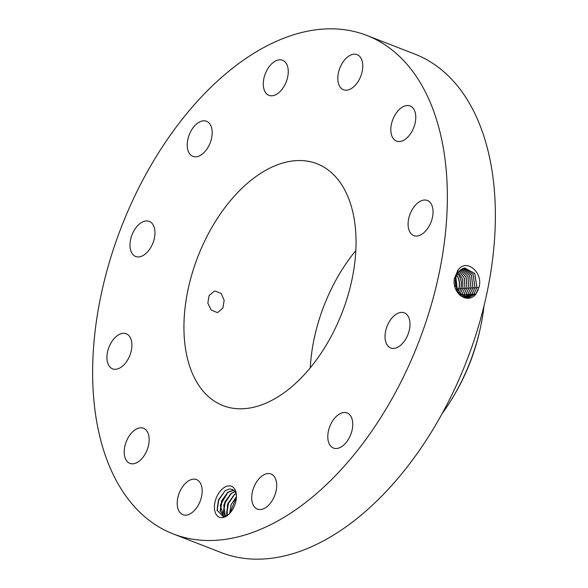 <?xml version="1.0" encoding="UTF-8"?>
<svg xmlns="http://www.w3.org/2000/svg" width="588" height="588" viewBox="0 0 588 588"><rect width="100%" height="100%" fill="white"/><g stroke="black" fill="none" stroke-linecap="round" stroke-linejoin="round"><path stroke-width="0.88" d="M173.129 533.889L221.147 552.551A267.378 159.422 -68.8 0 0 417.642 452.878A267.378 159.422 -68.8 0 0 491.855 169.66A267.378 159.422 -68.8 0 0 414.871 54.111L366.853 35.449A267.378 159.422 -68.8 0 0 170.358 135.122A267.378 159.422 -68.8 0 0 96.145 418.34A267.378 159.422 -68.8 0 0 173.129 533.889A267.378 159.422 -68.8 0 0 369.624 434.216A267.378 159.422 -68.8 0 0 443.837 150.998A267.378 159.422 -68.8 0 0 366.853 35.449M478.933 287.319L478.941 287.289C483.696 272.729 465.916 257.463 457.787 270.546L454.259 279.006C452.253 294.61 468.452 304.555 476.133 293.779L478.933 287.319L475.971 293.699L467.908 298.02M223.242 488.202A16.604 9.9 -68.8 0 0 214.635 510.046A16.604 9.9 -68.8 0 0 227.615 515.294A16.604 9.9 -68.8 0 0 228.254 514.772A16.604 9.9 -68.8 0 0 236.31 494.045A16.604 9.9 -68.8 0 0 223.242 488.202M273.295 62.431A18.823 11.223 -68.8 0 0 263.505 80.674A18.823 11.223 -68.8 0 0 268.951 95.329A18.823 11.223 -68.8 0 0 278.249 93.147A18.823 11.223 -68.8 0 0 288.039 74.897A18.823 11.223 -68.8 0 0 282.593 60.241A18.823 11.223 -68.8 0 0 273.295 62.431M354.336 219.809A129.735 77.351 -68.8 0 0 316.991 163.751A129.735 77.351 -68.8 0 0 221.647 212.106A129.735 77.351 -68.8 0 0 185.639 349.529A129.735 77.351 -68.8 0 0 222.992 405.588A129.735 77.351 -68.8 0 0 318.336 357.232A129.735 77.351 -68.8 0 0 354.336 219.809M207.968 147.412A18.823 11.223 -68.8 0 0 206.528 121.275A18.823 11.223 -68.8 0 0 191.438 130.227A18.823 11.223 -68.8 0 0 192.886 156.364A18.823 11.223 -68.8 0 0 207.968 147.412M154.306 238.463A18.823 11.223 -68.8 0 0 149.293 221.389A18.823 11.223 -68.8 0 0 130.632 239.404A18.823 11.223 -68.8 0 0 135.652 256.478A18.823 11.223 -68.8 0 0 154.306 238.463M131.646 341.893A18.823 11.223 -68.8 0 0 126.222 333.756A18.823 11.223 -68.8 0 0 112.389 340.775A18.823 11.223 -68.8 0 0 107.17 360.716A18.823 11.223 -68.8 0 0 112.587 368.845A18.823 11.223 -68.8 0 0 126.42 361.833A18.823 11.223 -68.8 0 0 131.646 341.893M146.052 429.99A18.823 11.223 -68.8 0 0 143.509 428.27A18.823 11.223 -68.8 0 0 127.243 439.427A18.823 11.223 -68.8 0 0 127.331 461.646A18.823 11.223 -68.8 0 0 129.867 463.359A18.823 11.223 -68.8 0 0 146.14 452.201A18.823 11.223 -68.8 0 0 146.052 429.99M193.665 479.146A18.823 11.223 -68.8 0 0 178.451 495.339A18.823 11.223 -68.8 0 0 182.868 514.691A18.823 11.223 -68.8 0 0 185.72 515.154A18.823 11.223 -68.8 0 0 200.927 498.962A18.823 11.223 -68.8 0 0 196.51 479.602A18.823 11.223 -68.8 0 0 193.665 479.146M261.726 476.192A18.823 11.223 -68.8 0 0 251.943 494.435A18.823 11.223 -68.8 0 0 257.39 509.098A18.823 11.223 -68.8 0 0 266.687 506.907A18.823 11.223 -68.8 0 0 276.47 488.665A18.823 11.223 -68.8 0 0 271.024 474.001A18.823 11.223 -68.8 0 0 261.726 476.192M332.007 421.919A18.823 11.223 -68.8 0 0 333.455 448.063A18.823 11.223 -68.8 0 0 348.544 439.111A18.823 11.223 -68.8 0 0 347.096 412.967A18.823 11.223 -68.8 0 0 332.007 421.919M385.669 330.875A18.823 11.223 -68.8 0 0 390.689 347.949A18.823 11.223 -68.8 0 0 409.351 329.927A18.823 11.223 -68.8 0 0 404.331 312.86A18.823 11.223 -68.8 0 0 385.669 330.875M408.337 227.446A18.823 11.223 -68.8 0 0 413.754 235.582A18.823 11.223 -68.8 0 0 427.594 228.563A18.823 11.223 -68.8 0 0 432.812 208.622A18.823 11.223 -68.8 0 0 427.395 200.486A18.823 11.223 -68.8 0 0 413.562 207.505A18.823 11.223 -68.8 0 0 408.337 227.446M393.931 139.349A18.823 11.223 -68.8 0 0 396.474 141.069A18.823 11.223 -68.8 0 0 412.739 129.911A18.823 11.223 -68.8 0 0 412.651 107.692A18.823 11.223 -68.8 0 0 410.108 105.98A18.823 11.223 -68.8 0 0 393.842 117.137A18.823 11.223 -68.8 0 0 393.931 139.349M346.317 90.192A18.823 11.223 -68.8 0 0 361.532 74A18.823 11.223 -68.8 0 0 357.107 54.64A18.823 11.223 -68.8 0 0 354.263 54.184A18.823 11.223 -68.8 0 0 339.048 70.376A18.823 11.223 -68.8 0 0 343.473 89.736A18.823 11.223 -68.8 0 0 346.317 90.192M466.975 297.998L474.024 293.772L476.978 287.4L474.736 273.457L464.748 267.981L458.03 272.193L455.377 278.558L457.934 292.052L467.952 298.02L476.015 293.691L478.242 289.737M236.339 494.295L235.45 490.943L235.171 491.766A14.039 8.372 -68.8 0 0 234.414 490.774L230.055 488.841L225.189 490.649L218.493 499.756L217.082 510.252L223.411 516.727L228.592 514.478M355.828 250.576A129.735 77.351 -68.8 0 0 310.28 367.779M214.172 291.317L209.049 295.61L207.843 303.188L211.166 310.008L216.994 312.441L218.163 312.243L222.903 307.98L224.153 300.394L221.206 293.544L215.392 291.111L214.172 291.317M235.171 491.766L236.332 494.243M454.473 394.636A141.818 84.554 111.2 0 0 456.648 390.792A141.818 84.554 -68.8 0 0 480.315 328.148L479.837 330.316A133.101 79.358 111.2 0 1 457.626 389.102A133.101 79.358 111.2 0 1 455.582 392.71L454.473 394.636A141.818 84.554 111.2 0 1 442.154 413.577M466.953 297.991L473.979 293.772L476.934 287.407L474.692 273.464L464.704 267.988M225.116 516.418L223.653 516.117L220.235 505.21L228.093 492.046L233.833 490.201M223.727 516.139L220.162 510.781L221.551 500.939L227.6 492.501L233.862 490.223M480.315 328.148A141.818 84.554 -68.8 0 0 484.02 305.863M456.678 289.708L455.729 277.036M455.649 286.687L455.156 280.145M456.825 290.038L457.199 288.649L455.825 276.705M473.186 294.691L472.039 293.846L474.972 287.517L473.053 274.17L463.785 268.157M472.032 293.853L465.997 297.873L471.988 293.853L474.92 287.525L473.017 274.192L463.763 268.165M225.344 516.337L223.366 512.023L224.756 502.189L230.797 493.744L235.068 491.612M225.307 516.352L223.749 505.033L231.297 493.295L235.038 491.575M456.832 289.156L456.406 289.053M457.795 291.832L458.919 288.524C459.97 283.122 459.044 278.374 456.134 274.273M457.898 291.993L459.103 288.51C460.154 283.107 459.221 278.359 456.303 274.258M470.047 293.926L472.965 287.635L471.355 274.905L462.837 268.444L471.319 274.927L472.914 287.642L469.996 293.926L464.983 297.631L470.047 293.926L471.194 294.772M227.174 515.47L226.564 513.273L227.96 503.431L234.002 494.986L236.119 493.626M227.13 515.5L227.482 504.504L234.502 494.537L236.097 493.575M458.86 293.346L460.896 288.377C461.947 282.975 461.021 278.227 458.111 274.126L457.354 273.214M458.919 293.419L461.007 288.363C462.05 282.96 461.117 278.212 458.206 274.118L457.398 273.148M464.013 297.3L468.055 294.007L470.959 287.752L469.643 275.662L461.896 268.848M463.983 297.293L468.011 294.007L470.907 287.76L469.606 275.684L461.874 268.863M229.577 513.522L231.121 504.563L236.442 496.786M229.636 513.456L231.194 504.592L236.435 496.875M459.889 294.507L462.874 288.238L462.653 279.249L458.214 271.957M459.919 294.537L462.925 288.223L462.697 279.219L458.236 271.928M463.006 296.837L466.064 294.081L468.945 287.87L467.952 276.536L460.963 269.385M462.976 296.822L466.019 294.088L468.901 287.877L467.916 276.558L460.941 269.4M233.723 507.466L235.112 504.07M233.98 506.922L234.913 504.644M460.933 295.463L462.036 294.243L464.887 288.12L464.424 278.3L459.11 270.921M460.955 295.485L462.087 294.235L464.932 288.105L464.469 278.271L459.132 270.899M461.984 296.234L464.079 294.154L466.938 287.988L466.218 277.382L460.036 270.061M461.962 296.22L464.028 294.162L466.894 287.995L466.181 277.404L460.014 270.076M225.138 490.686L218.773 499.954L217.156 510.685M228.218 492.038L222.036 501.057L220.316 511.538M231.422 493.281L225.233 502.299L223.514 512.78M234.619 494.523L228.438 503.548L226.718 514.022M236.427 497.117L229.834 513.25M455.377 278.558L454.458 277.786M458.03 272.193L457.56 270.392M476.978 287.4L478.808 287.833M474.024 293.772L475.17 294.617M474.972 287.517L476.802 287.951M457.199 288.649L458.794 289.024M472.965 287.635L474.788 288.069M459.103 288.51L460.764 288.899M470.959 287.752L472.781 288.186M468.055 294L469.202 294.845M461.007 288.363L462.741 288.774M460.095 294.309L461.242 295.154M468.945 287.87L470.775 288.304M466.064 294.081L467.21 294.926M462.925 288.223L464.748 288.657M466.938 287.988L468.768 288.421M464.079 294.154L465.218 295M462.087 294.235L463.226 295.08M464.932 288.105L466.762 288.539M232.517 489.348L232.892 490.186"/></g></svg>
